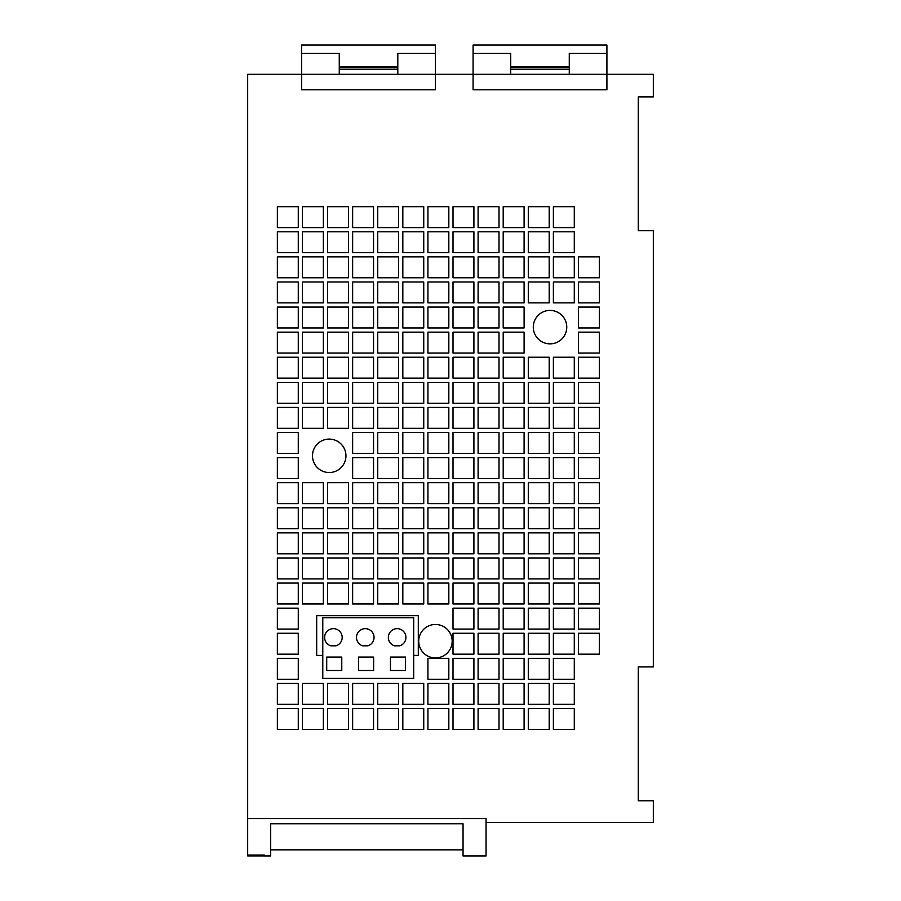 <?xml version="1.0" encoding="UTF-8"?>
<svg xmlns="http://www.w3.org/2000/svg" width="901" height="901" viewBox="0 0 901 901"><rect width="100%" height="100%" fill="white"/><g stroke="black" fill="none" stroke-linecap="round" stroke-linejoin="round"><path stroke-width="1.35" d="M435.442 624.472A16.725 16.725 0 0 1 452.178 641.197A16.725 16.725 0 0 1 435.442 657.933A16.725 16.725 0 0 1 418.717 641.197A16.725 16.725 0 0 1 435.442 624.472M550.038 310.406A16.725 16.725 0 0 1 566.763 327.131A16.725 16.725 0 0 1 550.038 343.855A16.725 16.725 0 0 1 533.302 327.131A16.725 16.725 0 0 1 550.038 310.406M329.225 439.091A16.725 16.725 0 0 1 345.95 455.816A16.725 16.725 0 0 1 329.225 472.541A16.725 16.725 0 0 1 312.489 455.816A16.725 16.725 0 0 1 329.225 439.091M339.26 74.321L339.26 53.418L301.621 53.418L301.621 74.321L247.674 74.321L247.674 818.57L486.044 818.57L486.044 855.95L463.046 855.95L463.046 849.846L270.672 849.846L270.672 855.95L264.398 855.95M510.721 74.321L510.721 53.418L473.081 53.418L473.081 45.05L606.914 45.05L606.914 53.418L569.274 53.418L569.274 74.321M606.914 53.418L606.914 74.321L473.081 74.321L473.081 89.796L606.914 89.796L606.914 74.321L653.326 74.321L653.326 96.903L638.28 96.903L638.28 230.735L653.326 230.735L653.326 666.92L638.28 666.92L638.28 800.752L653.326 800.752L653.326 822.489L486.044 822.489M473.081 53.418L473.081 74.321L301.621 74.321L301.621 89.796L435.442 89.796L435.442 53.418L397.803 53.418L397.803 74.321M247.674 818.57L247.674 855.916L264.398 855.916M247.674 855.623L264.398 855.623L264.398 855.038L247.674 855.038M463.046 849.846L463.046 823.762L270.672 823.762L270.672 849.846M402.826 231.782L402.826 252.685L423.74 252.685L423.74 231.782L402.826 231.782M352.64 231.782L352.64 252.685L373.555 252.685L373.555 231.782L352.64 231.782M302.454 231.782L302.454 252.685L323.369 252.685L323.369 231.782L302.454 231.782M302.454 281.968L302.454 302.871L323.369 302.871L323.369 281.968L302.454 281.968M402.826 332.142L402.826 353.057L423.74 353.057L423.74 332.142L402.826 332.142M352.64 332.142L352.64 353.057L373.555 353.057L373.555 332.142L352.64 332.142M302.454 332.142L302.454 353.057L323.369 353.057L323.369 332.142L302.454 332.142M402.826 281.968L402.826 302.871L423.74 302.871L423.74 281.968L402.826 281.968M453.012 382.328L453.012 403.243L473.915 403.243L473.915 382.328L453.012 382.328M402.826 382.328L402.826 403.243L423.74 403.243L423.74 382.328L402.826 382.328M352.64 382.328L352.64 403.243L373.555 403.243L373.555 382.328L352.64 382.328M352.64 432.514L352.64 453.428L373.555 453.428L373.555 432.514L352.64 432.514M453.012 482.699L453.012 503.614L473.915 503.614L473.915 482.699L453.012 482.699M402.826 482.699L402.826 503.614L423.74 503.614L423.74 482.699L402.826 482.699M352.64 482.699L352.64 503.614L373.555 503.614L373.555 482.699L352.64 482.699M453.012 432.514L453.012 453.428L473.915 453.428L473.915 432.514L453.012 432.514M478.104 407.421L478.104 428.335L499.008 428.335L499.008 407.421L478.104 407.421M377.733 457.607L377.733 478.521L398.647 478.521L398.647 457.607L377.733 457.607M427.919 457.607L427.919 478.521L448.822 478.521L448.822 457.607L427.919 457.607M478.104 457.607L478.104 478.521L499.008 478.521L499.008 457.607L478.104 457.607M377.733 407.421L377.733 428.335L398.647 428.335L398.647 407.421L377.733 407.421M377.733 357.235L377.733 378.15L398.647 378.15L398.647 357.235L377.733 357.235M427.919 357.235L427.919 378.15L448.822 378.15L448.822 357.235L427.919 357.235M478.104 357.235L478.104 378.15L499.008 378.15L499.008 357.235L478.104 357.235M453.012 407.421L453.012 428.335L473.915 428.335L473.915 407.421L453.012 407.421M352.64 457.607L352.64 478.521L373.555 478.521L373.555 457.607L352.64 457.607M402.826 457.607L402.826 478.521L423.74 478.521L423.74 457.607L402.826 457.607M453.012 457.607L453.012 478.521L473.915 478.521L473.915 457.607L453.012 457.607M352.64 407.421L352.64 428.335L373.555 428.335L373.555 407.421L352.64 407.421M352.64 357.235L352.64 378.15L373.555 378.15L373.555 357.235L352.64 357.235M402.826 357.235L402.826 378.15L423.74 378.15L423.74 357.235L402.826 357.235M453.012 357.235L453.012 378.15L473.915 378.15L473.915 357.235L453.012 357.235M298.276 708.535L277.362 708.535L277.362 729.438L298.276 729.438L298.276 708.535M323.369 729.438L323.369 708.535L302.454 708.535L302.454 729.438L323.369 729.438M298.276 658.349L277.362 658.349L277.362 679.264L298.276 679.264L298.276 658.349M298.276 683.442L277.362 683.442L277.362 704.345L298.276 704.345L298.276 683.442M323.369 683.442L302.454 683.442L302.454 704.345L323.369 704.345L323.369 683.442M352.64 729.438L373.555 729.438L373.555 708.535L352.64 708.535L352.64 729.438M377.733 708.535L377.733 729.438L398.647 729.438L398.647 708.535L377.733 708.535M377.733 704.345L398.647 704.345L398.647 683.442L377.733 683.442L377.733 704.345M377.733 231.782L377.733 252.685L398.647 252.685L398.647 231.782L377.733 231.782M327.547 231.782L327.547 252.685L348.462 252.685L348.462 231.782L327.547 231.782M277.362 231.782L277.362 252.685L298.276 252.685L298.276 231.782L277.362 231.782M277.362 281.968L277.362 302.871L298.276 302.871L298.276 281.968L277.362 281.968M377.733 332.142L377.733 353.057L398.647 353.057L398.647 332.142L377.733 332.142M327.547 332.142L327.547 353.057L348.462 353.057L348.462 332.142L327.547 332.142M277.362 332.142L277.362 353.057L298.276 353.057L298.276 332.142L277.362 332.142M377.733 281.968L377.733 302.871L398.647 302.871L398.647 281.968L377.733 281.968M402.826 256.875L402.826 277.778L423.74 277.778L423.74 256.875L402.826 256.875M302.454 307.061L302.454 327.964L323.369 327.964L323.369 307.061L302.454 307.061M352.64 307.061L352.64 327.964L373.555 327.964L373.555 307.061L352.64 307.061M402.826 307.061L402.826 327.964L423.74 327.964L423.74 307.061L402.826 307.061M302.454 256.875L302.454 277.778L323.369 277.778L323.369 256.875L302.454 256.875M302.454 206.689L302.454 227.593L323.369 227.593L323.369 206.689L302.454 206.689M352.64 206.689L352.64 227.593L373.555 227.593L373.555 206.689L352.64 206.689M402.826 206.689L402.826 227.593L423.74 227.593L423.74 206.689L402.826 206.689M377.733 256.875L377.733 277.778L398.647 277.778L398.647 256.875L377.733 256.875M277.362 307.061L277.362 327.964L298.276 327.964L298.276 307.061L277.362 307.061M327.547 307.061L327.547 327.964L348.462 327.964L348.462 307.061L327.547 307.061M377.733 307.061L377.733 327.964L398.647 327.964L398.647 307.061L377.733 307.061M277.362 256.875L277.362 277.778L298.276 277.778L298.276 256.875L277.362 256.875M277.362 206.689L277.362 227.593L298.276 227.593L298.276 206.689L277.362 206.689M327.547 206.689L327.547 227.593L348.462 227.593L348.462 206.689L327.547 206.689M377.733 206.689L377.733 227.593L398.647 227.593L398.647 206.689L377.733 206.689M478.104 583.071L478.104 603.985L499.008 603.985L499.008 583.071L478.104 583.071M478.104 532.885L478.104 553.8L499.008 553.8L499.008 532.885L478.104 532.885M528.29 532.885L528.29 553.8L549.193 553.8L549.193 532.885L528.29 532.885M578.476 532.885L578.476 553.8L599.379 553.8L599.379 532.885L578.476 532.885M549.193 578.893L549.193 557.978L528.29 557.978L528.29 578.893L549.193 578.893M524.1 578.893L524.1 557.978L503.197 557.978L503.197 578.893L524.1 578.893M352.64 281.968L352.64 302.871L373.555 302.871L373.555 281.968L352.64 281.968M352.64 277.778L373.555 277.778L373.555 256.875L352.64 256.875L352.64 277.778M578.476 633.257L578.476 654.171L599.379 654.171L599.379 633.257L578.476 633.257M528.29 633.257L528.29 654.171L549.193 654.171L549.193 633.257L528.29 633.257M478.104 633.257L478.104 654.171L499.008 654.171L499.008 633.257L478.104 633.257M578.476 583.071L578.476 603.985L599.379 603.985L599.379 583.071L578.476 583.071M578.476 507.792L578.476 528.707L599.379 528.707L599.379 507.792L578.476 507.792M528.29 507.792L528.29 528.707L549.193 528.707L549.193 507.792L528.29 507.792M478.104 507.792L478.104 528.707L499.008 528.707L499.008 507.792L478.104 507.792M478.104 557.978L478.104 578.893L499.008 578.893L499.008 557.978L478.104 557.978M478.104 256.875L478.104 277.778L499.008 277.778L499.008 256.875L478.104 256.875M503.197 256.875L503.197 277.778L524.1 277.778L524.1 256.875L503.197 256.875M348.462 603.985L348.462 583.071L327.547 583.071L327.547 603.985L348.462 603.985M402.826 583.071L402.826 603.985L423.74 603.985L423.74 583.071L402.826 583.071M323.369 583.071L302.454 583.071L302.454 603.985L323.369 603.985L323.369 583.071M377.733 603.985L398.647 603.985L398.647 583.071L377.733 583.071L377.733 603.985M352.64 603.985L373.555 603.985L373.555 583.071L352.64 583.071L352.64 603.985M427.919 603.985L448.822 603.985L448.822 583.071L427.919 583.071L427.919 603.985M327.547 277.778L348.462 277.778L348.462 256.875L327.547 256.875L327.547 277.778M524.1 603.985L524.1 583.071L503.197 583.071L503.197 603.985L524.1 603.985M327.547 302.871L348.462 302.871L348.462 281.968L327.547 281.968L327.547 302.871M549.193 603.985L549.193 583.071L528.29 583.071L528.29 603.985L549.193 603.985M549.193 407.421L528.29 407.421L528.29 428.335L549.193 428.335L549.193 407.421M524.1 407.421L503.197 407.421L503.197 428.335L524.1 428.335L524.1 407.421M524.1 403.243L524.1 382.328L503.197 382.328L503.197 403.243L524.1 403.243M549.193 382.328L528.29 382.328L528.29 403.243L549.193 403.243L549.193 382.328M553.383 633.257L553.383 654.171L574.286 654.171L574.286 633.257L553.383 633.257M503.197 633.257L503.197 654.171L524.1 654.171L524.1 633.257L503.197 633.257M453.012 633.257L453.012 654.171L473.915 654.171L473.915 633.257L453.012 633.257M553.383 583.071L553.383 603.985L574.286 603.985L574.286 583.071L553.383 583.071M423.74 453.428L423.74 432.514L402.826 432.514L402.826 453.428L423.74 453.428M448.822 453.428L448.822 432.514L427.919 432.514L427.919 453.428L448.822 453.428M423.74 428.335L423.74 407.421L402.826 407.421L402.826 428.335L423.74 428.335M448.822 428.335L448.822 407.421L427.919 407.421L427.919 428.335L448.822 428.335M478.104 432.514L478.104 453.428L499.008 453.428L499.008 432.514L478.104 432.514M377.733 482.699L377.733 503.614L398.647 503.614L398.647 482.699L377.733 482.699M427.919 482.699L427.919 503.614L448.822 503.614L448.822 482.699L427.919 482.699M478.104 482.699L478.104 503.614L499.008 503.614L499.008 482.699L478.104 482.699M377.733 432.514L377.733 453.428L398.647 453.428L398.647 432.514L377.733 432.514M377.733 382.328L377.733 403.243L398.647 403.243L398.647 382.328L377.733 382.328M427.919 382.328L427.919 403.243L448.822 403.243L448.822 382.328L427.919 382.328M478.104 382.328L478.104 403.243L499.008 403.243L499.008 382.328L478.104 382.328M453.012 557.978L453.012 578.893L473.915 578.893L473.915 557.978L453.012 557.978M453.012 507.792L453.012 528.707L473.915 528.707L473.915 507.792L453.012 507.792M503.197 507.792L503.197 528.707L524.1 528.707L524.1 507.792L503.197 507.792M553.383 507.792L553.383 528.707L574.286 528.707L574.286 507.792L553.383 507.792M578.476 557.978L578.476 578.893L599.379 578.893L599.379 557.978L578.476 557.978M478.104 608.164L478.104 629.078L499.008 629.078L499.008 608.164L478.104 608.164M528.29 608.164L528.29 629.078L549.193 629.078L549.193 608.164L528.29 608.164M578.476 608.164L578.476 629.078L599.379 629.078L599.379 608.164L578.476 608.164M453.012 583.071L453.012 603.985L473.915 603.985L473.915 583.071L453.012 583.071M453.012 532.885L453.012 553.8L473.915 553.8L473.915 532.885L453.012 532.885M503.197 532.885L503.197 553.8L524.1 553.8L524.1 532.885L503.197 532.885M553.383 532.885L553.383 553.8L574.286 553.8L574.286 532.885L553.383 532.885M553.383 557.978L553.383 578.893L574.286 578.893L574.286 557.978L553.383 557.978M453.012 608.164L453.012 629.078L473.915 629.078L473.915 608.164L453.012 608.164M503.197 608.164L503.197 629.078L524.1 629.078L524.1 608.164L503.197 608.164M553.383 608.164L553.383 629.078L574.286 629.078L574.286 608.164L553.383 608.164M574.286 403.243L574.286 382.328L553.383 382.328L553.383 403.243L574.286 403.243M574.286 453.428L574.286 432.514L553.383 432.514L553.383 453.428L574.286 453.428M574.286 428.335L574.286 407.421L553.383 407.421L553.383 428.335L574.286 428.335M599.379 407.421L578.476 407.421L578.476 428.335L599.379 428.335L599.379 407.421M524.1 307.061L503.197 307.061L503.197 327.964L524.1 327.964L524.1 307.061M503.197 281.968L503.197 302.871L524.1 302.871L524.1 281.968L503.197 281.968M549.193 281.968L528.29 281.968L528.29 302.871L549.193 302.871L549.193 281.968M524.1 353.057L524.1 332.142L503.197 332.142L503.197 353.057L524.1 353.057M553.383 281.968L553.383 302.871L574.286 302.871L574.286 281.968L553.383 281.968M599.379 307.061L578.476 307.061L578.476 327.964L599.379 327.964L599.379 307.061M599.379 302.871L599.379 281.968L578.476 281.968L578.476 302.871L599.379 302.871M599.379 353.057L599.379 332.142L578.476 332.142L578.476 353.057L599.379 353.057M599.379 357.235L578.476 357.235L578.476 378.15L599.379 378.15L599.379 357.235M549.193 357.235L528.29 357.235L528.29 378.15L549.193 378.15L549.193 357.235M574.286 357.235L553.383 357.235L553.383 378.15L574.286 378.15L574.286 357.235M524.1 357.235L503.197 357.235L503.197 378.15L524.1 378.15L524.1 357.235M448.822 252.685L448.822 231.782L427.919 231.782L427.919 252.685L448.822 252.685M453.012 252.685L473.915 252.685L473.915 231.782L453.012 231.782L453.012 252.685M348.462 378.15L348.462 357.235L327.547 357.235L327.547 378.15L348.462 378.15M348.462 403.243L348.462 382.328L327.547 382.328L327.547 403.243L348.462 403.243M448.822 302.871L448.822 281.968L427.919 281.968L427.919 302.871L448.822 302.871M473.915 307.061L453.012 307.061L453.012 327.964L473.915 327.964L473.915 307.061M448.822 307.061L427.919 307.061L427.919 327.964L448.822 327.964L448.822 307.061M348.462 428.335L348.462 407.421L327.547 407.421L327.547 428.335L348.462 428.335M473.915 206.689L453.012 206.689L453.012 227.593L473.915 227.593L473.915 206.689M448.822 227.593L448.822 206.689L427.919 206.689L427.919 227.593L448.822 227.593M473.915 256.875L453.012 256.875L453.012 277.778L473.915 277.778L473.915 256.875M448.822 256.875L427.919 256.875L427.919 277.778L448.822 277.778L448.822 256.875M549.193 432.514L528.29 432.514L528.29 453.428L549.193 453.428L549.193 432.514M524.1 453.428L524.1 432.514L503.197 432.514L503.197 453.428L524.1 453.428M599.379 453.428L599.379 432.514L578.476 432.514L578.476 453.428L599.379 453.428M599.379 403.243L599.379 382.328L578.476 382.328L578.476 403.243L599.379 403.243M524.1 457.607L503.197 457.607L503.197 478.521L524.1 478.521L524.1 457.607M599.379 457.607L578.476 457.607L578.476 478.521L599.379 478.521L599.379 457.607M549.193 457.607L528.29 457.607L528.29 478.521L549.193 478.521L549.193 457.607M549.193 231.782L528.29 231.782L528.29 252.685L549.193 252.685L549.193 231.782M524.1 252.685L524.1 231.782L503.197 231.782L503.197 252.685L524.1 252.685M549.193 206.689L528.29 206.689L528.29 227.593L549.193 227.593L549.193 206.689M524.1 227.593L524.1 206.689L503.197 206.689L503.197 227.593L524.1 227.593M574.286 227.593L574.286 206.689L553.383 206.689L553.383 227.593L574.286 227.593M574.286 252.685L574.286 231.782L553.383 231.782L553.383 252.685L574.286 252.685M599.379 256.875L578.476 256.875L578.476 277.778L599.379 277.778L599.379 256.875M574.286 256.875L553.383 256.875L553.383 277.778L574.286 277.778L574.286 256.875M574.286 457.607L553.383 457.607L553.383 478.521L574.286 478.521L574.286 457.607M298.276 457.607L277.362 457.607L277.362 478.521L298.276 478.521L298.276 457.607M499.008 227.593L499.008 206.689L478.104 206.689L478.104 227.593L499.008 227.593M499.008 327.964L499.008 307.061L478.104 307.061L478.104 327.964L499.008 327.964M549.193 256.875L528.29 256.875L528.29 277.778L549.193 277.778L549.193 256.875M478.104 281.968L478.104 302.871L499.008 302.871L499.008 281.968L478.104 281.968M478.104 231.782L478.104 252.685L499.008 252.685L499.008 231.782L478.104 231.782M499.008 353.057L499.008 332.142L478.104 332.142L478.104 353.057L499.008 353.057M448.822 578.893L448.822 557.978L427.919 557.978L427.919 578.893L448.822 578.893M398.647 578.893L398.647 557.978L377.733 557.978L377.733 578.893L398.647 578.893M373.555 557.978L352.64 557.978L352.64 578.893L373.555 578.893L373.555 557.978M323.369 532.885L302.454 532.885L302.454 553.8L323.369 553.8L323.369 532.885M323.369 528.707L323.369 507.792L302.454 507.792L302.454 528.707L323.369 528.707M298.276 482.699L277.362 482.699L277.362 503.614L298.276 503.614L298.276 482.699M323.369 482.699L302.454 482.699L302.454 503.614L323.369 503.614L323.369 482.699M298.276 532.885L277.362 532.885L277.362 553.8L298.276 553.8L298.276 532.885M402.826 507.792L402.826 528.707L423.74 528.707L423.74 507.792L402.826 507.792M423.74 532.885L402.826 532.885L402.826 553.8L423.74 553.8L423.74 532.885M448.822 532.885L427.919 532.885L427.919 553.8L448.822 553.8L448.822 532.885M377.733 553.8L398.647 553.8L398.647 532.885L377.733 532.885L377.733 553.8M402.826 557.978L402.826 578.893L423.74 578.893L423.74 557.978L402.826 557.978M352.64 528.707L373.555 528.707L373.555 507.792L352.64 507.792L352.64 528.707M377.733 507.792L377.733 528.707L398.647 528.707L398.647 507.792L377.733 507.792M448.822 528.707L448.822 507.792L427.919 507.792L427.919 528.707L448.822 528.707M427.919 658.349L427.919 679.264L448.822 679.264L448.822 658.349L427.919 658.349M453.012 704.345L473.915 704.345L473.915 683.442L453.012 683.442L453.012 704.345M427.919 704.345L448.822 704.345L448.822 683.442L427.919 683.442L427.919 704.345M402.826 683.442L402.826 704.345L423.74 704.345L423.74 683.442L402.826 683.442M352.64 704.345L373.555 704.345L373.555 683.442L352.64 683.442L352.64 704.345M453.012 729.438L473.915 729.438L473.915 708.535L453.012 708.535L453.012 729.438M427.919 708.535L427.919 729.438L448.822 729.438L448.822 708.535L427.919 708.535M453.012 679.264L473.915 679.264L473.915 658.349L453.012 658.349L453.012 679.264M402.826 708.535L402.826 729.438L423.74 729.438L423.74 708.535L402.826 708.535M348.462 729.438L348.462 708.535L327.547 708.535L327.547 729.438L348.462 729.438M348.462 704.345L348.462 683.442L327.547 683.442L327.547 704.345L348.462 704.345M298.276 608.164L277.362 608.164L277.362 629.078L298.276 629.078L298.276 608.164M298.276 507.792L277.362 507.792L277.362 528.707L298.276 528.707L298.276 507.792M298.276 583.071L277.362 583.071L277.362 603.985L298.276 603.985L298.276 583.071M323.369 578.893L323.369 557.978L302.454 557.978L302.454 578.893L323.369 578.893M298.276 557.978L277.362 557.978L277.362 578.893L298.276 578.893L298.276 557.978M298.276 382.328L277.362 382.328L277.362 403.243L298.276 403.243L298.276 382.328M298.276 432.514L277.362 432.514L277.362 453.428L298.276 453.428L298.276 432.514M478.104 708.535L478.104 729.438L499.008 729.438L499.008 708.535L478.104 708.535M478.104 683.442L478.104 704.345L499.008 704.345L499.008 683.442L478.104 683.442M549.193 482.699L528.29 482.699L528.29 503.614L549.193 503.614L549.193 482.699M599.379 482.699L578.476 482.699L578.476 503.614L599.379 503.614L599.379 482.699M574.286 503.614L574.286 482.699L553.383 482.699L553.383 503.614L574.286 503.614M478.104 658.349L478.104 679.264L499.008 679.264L499.008 658.349L478.104 658.349M323.369 357.235L302.454 357.235L302.454 378.15L323.369 378.15L323.369 357.235M473.915 332.142L453.012 332.142L453.012 353.057L473.915 353.057L473.915 332.142M448.822 353.057L448.822 332.142L427.919 332.142L427.919 353.057L448.822 353.057M453.012 302.871L473.915 302.871L473.915 281.968L453.012 281.968L453.012 302.871M323.369 403.243L323.369 382.328L302.454 382.328L302.454 403.243L323.369 403.243M298.276 407.421L277.362 407.421L277.362 428.335L298.276 428.335L298.276 407.421M323.369 407.421L302.454 407.421L302.454 428.335L323.369 428.335L323.369 407.421M298.276 357.235L277.362 357.235L277.362 378.15L298.276 378.15L298.276 357.235M503.197 708.535L503.197 729.438L524.1 729.438L524.1 708.535L503.197 708.535M528.29 729.438L549.193 729.438L549.193 708.535L528.29 708.535L528.29 729.438M298.276 633.257L277.362 633.257L277.362 654.171L298.276 654.171L298.276 633.257M348.462 503.614L348.462 482.699L327.547 482.699L327.547 503.614L348.462 503.614M352.64 553.8L373.555 553.8L373.555 532.885L352.64 532.885L352.64 553.8M348.462 578.893L348.462 557.978L327.547 557.978L327.547 578.893L348.462 578.893M348.462 553.8L348.462 532.885L327.547 532.885L327.547 553.8L348.462 553.8M348.462 528.707L348.462 507.792L327.547 507.792L327.547 528.707L348.462 528.707M553.383 658.349L553.383 679.264L574.286 679.264L574.286 658.349L553.383 658.349M553.383 683.442L553.383 704.345L574.286 704.345L574.286 683.442L553.383 683.442M553.383 708.535L553.383 729.438L574.286 729.438L574.286 708.535L553.383 708.535M524.1 482.699L503.197 482.699L503.197 503.614L524.1 503.614L524.1 482.699M503.197 704.345L524.1 704.345L524.1 683.442L503.197 683.442L503.197 704.345M528.29 704.345L549.193 704.345L549.193 683.442L528.29 683.442L528.29 704.345M503.197 658.349L503.197 679.264L524.1 679.264L524.1 658.349L503.197 658.349M528.29 679.264L549.193 679.264L549.193 658.349L528.29 658.349L528.29 679.264M413.694 655.421L418.301 655.421L418.301 615.687L316.679 615.687L316.679 655.421L322.524 655.421L322.783 667.968M322.783 678.419L413.694 678.419L413.694 617.782L322.783 617.782L322.783 678.419M390.448 657.088L390.448 670.479L405.506 670.479L405.506 657.088L390.448 657.088M367.946 645.803A8.785 8.785 0 0 0 372.383 632.288A8.785 8.785 0 0 0 358.159 632.288A8.785 8.785 0 0 0 362.596 645.803L367.946 645.803M358.575 657.088L358.575 670.479L373.633 670.479L373.633 657.088L358.575 657.088M336.084 645.803A8.785 8.785 0 0 0 340.51 632.288A8.785 8.785 0 0 0 326.286 632.288A8.785 8.785 0 0 0 330.723 645.803L336.084 645.803M399.819 645.803A8.785 8.785 0 0 0 404.245 632.288A8.785 8.785 0 0 0 390.02 632.288A8.785 8.785 0 0 0 394.458 645.803L399.819 645.803M326.714 657.088L326.714 670.479L341.772 670.479L341.772 657.088L326.714 657.088M301.621 53.418L301.621 45.05L435.442 45.05L435.442 53.418M397.803 66.798L339.26 66.798M397.803 67.631L339.26 67.631M397.803 69.309L339.26 69.309M569.274 66.798L510.721 66.798M569.274 67.631L510.721 67.631M569.274 69.309L510.721 69.309M264.398 855.038L248.09 855.038"/></g></svg>
